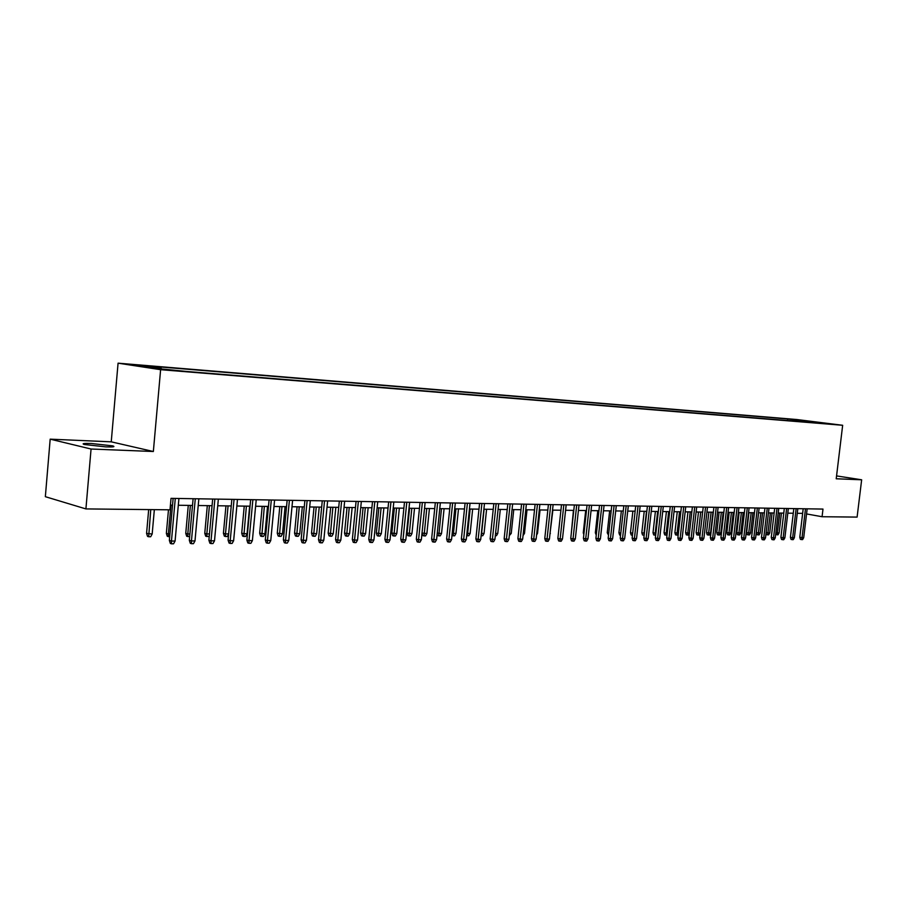 <?xml version="1.0" encoding="UTF-8"?>
<svg xmlns="http://www.w3.org/2000/svg" width="907" height="907" viewBox="0 0 907 907"><rect width="100%" height="100%" fill="white"/><g stroke="black" fill="none" stroke-linecap="round" stroke-linejoin="round"><path stroke-width="1.36" d="M105.779 446.879C113.228 447.117 115.563 446.788 112.774 445.893L91.437 443.5C83.841 443.24 81.46 443.58 84.283 444.487L105.779 446.879M174.28 370.578L163.464 369.398L174.28 370.578M50.18 439.158L91.063 449.022L153.351 451.505L111.244 441.834L50.18 439.158L45.35 496.685L85.916 508.918L170.006 509.813L171.026 498.351L822.989 509.076L822.071 516.729L857.104 517.092L861.65 479.792L836.56 475.914M111.244 441.834L118.069 363.174L796.743 419.522L842.66 425.281L160.618 369.682L118.069 363.174M825.268 423.376L833.93 424.374L825.245 423.58M797.094 421.347L796.289 420.054L787.718 418.977L152.92 366.36L160.879 367.562L138.522 365.714L156.049 368.389L186.933 371.496L814.826 422.787M796.289 420.054L815.2 422.435M91.063 449.022L85.916 508.918M153.351 451.505L160.618 369.682M842.66 425.281L836.22 478.783L861.65 479.792M806.55 513.94L822.071 516.729M170.425 505.154L172.523 505.176M178.316 505.256L192.499 505.437M198.225 505.516L212.068 505.698M217.737 505.766L231.24 505.947M236.863 506.015L250.037 506.185M255.604 506.253L268.472 506.423M273.982 506.491L286.544 506.662M292.009 506.73L304.276 506.888M309.684 506.956L321.668 507.115M327.019 507.183L338.73 507.342M344.036 507.41L355.476 507.557M360.737 507.625L371.915 507.773M377.119 507.841L388.049 507.977M393.219 508.045L403.887 508.181M409.012 508.249L419.442 508.385M422.038 533.021L426.88 533.554L425.553 535.901L424.068 535.901L422.855 535.606L422.038 533.021L424.533 508.453L434.725 508.589M439.759 508.646L449.736 508.782M454.724 508.838L464.486 508.974M469.441 509.031L478.975 509.156M483.885 509.224L493.227 509.337M498.09 509.405L507.228 509.53M512.047 509.587L520.992 509.7M525.777 509.768L534.518 509.881M539.268 509.938L547.828 510.051M552.533 510.108L560.923 510.222M565.583 510.278L573.791 510.392M578.428 510.448L586.455 510.55M591.047 510.618L598.915 510.72M603.472 510.777L611.182 510.879M615.706 510.936L623.256 511.026M627.735 511.095L635.127 511.185M639.582 511.242L646.827 511.333M651.237 511.389L658.335 511.491M662.722 511.548L669.672 511.639M674.026 511.695L680.84 511.775M685.159 511.831L691.826 511.922M696.123 511.979L702.664 512.058L700.215 533.089L699.07 535.062L698.016 535.062L696.803 534.813L696.134 532.647L698.492 512.013M706.916 512.115L713.333 512.206M717.55 512.251L723.843 512.342M728.038 512.387L734.194 512.466M738.366 512.523L744.398 512.602M748.536 512.659L754.454 512.738M756.302 532.568L760.213 532.987L759.102 534.881L758.15 534.881L756.937 534.642L756.302 532.568L758.615 512.784L764.374 512.863M768.444 512.92L774.147 512.988M778.195 513.045L783.784 513.113M787.798 513.169L793.274 513.237M797.264 513.294L802.638 513.362M787.537 420.565L787.718 418.977M160.879 367.562L161.378 368.82M806.493 422.106L806.391 420.893M803.194 508.748L799.793 537.284L802.037 537.715L805.484 508.782M803.704 537.704L802.604 539.597L801.675 539.597L802.037 537.715L803.704 537.704L807.162 508.816M801.675 539.597L800.428 539.359L799.793 537.284M775.882 532.658L779.113 532.953L781.46 513.09M779.113 532.953L778.025 534.813L777.084 534.824L779.782 513.067M777.084 534.824L775.712 534.053M793.829 508.589L790.416 537.329L792.661 537.76L796.131 508.634M794.362 537.76L793.251 539.654L792.299 539.665L792.661 537.76L794.362 537.76L797.82 508.657M792.299 539.665L791.051 539.416L790.416 537.329M784.328 508.43L780.904 537.375L783.16 537.817L786.63 508.476M784.884 537.806L783.761 539.722L782.798 539.733L783.16 537.817L784.884 537.806L788.353 508.498M782.798 539.733L781.551 539.484L780.904 537.375M774.703 508.271L771.267 537.42L773.524 537.862L777.004 508.317M775.27 537.851L774.136 539.79L773.161 539.79L773.524 537.862L775.27 537.851L778.75 508.339M773.161 539.79L771.914 539.54L771.267 537.42M764.93 508.113L761.483 537.466L763.739 537.919L767.243 508.158M765.508 537.908L764.374 539.846L763.388 539.858L763.739 537.919L765.508 537.908L769.011 508.181M763.388 539.858L762.141 539.608L761.483 537.466M766.132 532.602L769.726 532.976L772.084 512.965M769.726 532.976L768.626 534.847L767.685 534.847L770.383 512.943M767.685 534.847L766.472 534.608L766.052 533.259M760.213 532.987L762.572 512.84M758.15 534.881L760.848 512.818M750.565 532.999L749.454 534.903L748.479 534.903L747.266 534.665L746.62 532.579L750.565 532.999L752.935 512.716M748.479 534.903L751.177 512.693M746.62 532.579L748.944 512.659M740.77 533.021L739.659 534.937L738.672 534.937L737.459 534.699L736.813 532.59L740.77 533.021L743.15 512.591M738.672 534.937L741.382 512.568M736.813 532.59L739.137 512.534M755.021 507.954L751.563 537.522L753.819 537.964L757.334 507.988M755.622 537.964L754.477 539.914L753.479 539.926L753.819 537.964L755.622 537.964L759.125 508.022M753.479 539.926L752.22 539.676L751.563 537.522M730.849 533.033L729.727 534.971L728.729 534.971L727.505 534.722L726.858 532.602L730.849 533.033L733.241 512.455M728.729 534.971L731.439 512.432M726.858 532.602L729.194 512.41M744.964 507.784L741.495 537.568L743.751 538.021L747.277 507.829M745.577 538.01L744.432 539.982L743.411 539.994L743.751 538.021L745.577 538.01L749.091 507.852M743.411 539.994L742.164 539.733L741.495 537.568M720.782 533.055L719.659 534.994L718.639 535.005L717.414 534.756L716.757 532.613L720.782 533.055L723.174 512.33M718.639 535.005L721.348 512.308M716.757 532.613L719.104 512.274M734.761 507.614L731.28 537.624L733.548 538.078L737.074 507.659M735.396 538.066L734.239 540.05L733.207 540.062L733.548 538.078L735.396 538.066L738.922 507.693M733.207 540.062L731.949 539.801L731.28 537.624M710.566 533.067L709.433 535.028L708.401 535.028L707.188 534.779L706.519 532.636L710.566 533.067L712.97 512.194M708.401 535.028L711.122 512.172M706.519 532.636L708.877 512.138M724.41 507.444L720.918 537.67L723.185 538.134L726.722 507.489M725.056 538.123L723.888 540.119L722.845 540.13L723.185 538.134L725.056 538.123L728.593 507.523M722.845 540.13L721.587 539.869L720.918 537.67M696.134 532.647L698.333 533.089L700.737 512.036M698.016 535.062L698.333 533.089L700.215 533.089M713.9 507.274L710.396 537.726L712.664 538.191L716.213 507.319M714.569 538.18L713.401 540.198L712.335 540.198L712.664 538.191L714.569 538.18L718.117 507.342M712.335 540.198L711.077 539.937L710.396 537.726M703.231 507.104L699.716 537.772L701.984 538.248L705.555 507.138M703.923 538.236L702.744 540.266L701.667 540.277L701.984 538.248L703.923 538.236L707.483 507.172M701.667 540.277L700.408 540.005L699.716 537.772M692.404 506.922L688.878 537.828L691.145 538.305L694.728 506.956M693.118 538.293L691.928 540.334L690.839 540.345L691.145 538.305L693.118 538.293L696.689 506.99M690.839 540.345L689.569 540.084L688.878 537.828M681.406 506.741L677.869 537.885L680.148 538.361L683.742 506.775M682.143 538.35L680.942 540.413L679.842 540.413L680.148 538.361L682.143 538.35L685.726 506.809M679.842 540.413L678.572 540.153L677.869 537.885M670.25 506.56L666.702 537.942L668.981 538.418L672.575 506.594M670.999 538.407L669.797 540.481L668.674 540.493L668.981 538.418L670.999 538.407L674.593 506.628M668.674 540.493L667.405 540.221L666.702 537.942M658.913 506.367L655.353 537.998L657.632 538.475L661.248 506.412M659.684 538.463L658.482 540.561L657.337 540.572L657.632 538.475L659.684 538.463L663.3 506.446M657.337 540.572L656.067 540.3L655.353 537.998M647.405 506.185L643.834 538.055L646.113 538.543L649.729 506.219M648.199 538.531L646.986 540.64L645.818 540.651L646.113 538.543L648.199 538.531L651.816 506.253M645.818 540.651L644.56 540.379L643.834 538.055M635.705 505.993L632.134 538.112L634.412 538.599L638.04 506.027M636.533 538.588L635.308 540.719L634.129 540.719L634.412 538.599L636.533 538.588L640.161 506.061M634.129 540.719L632.859 540.447L632.134 538.112M623.835 505.8L620.241 538.168L622.519 538.667L626.17 505.834M624.674 538.656L623.438 540.799L622.247 540.799L622.519 538.667L624.674 538.656L628.313 505.868M622.247 540.799L620.978 540.527L620.241 538.168M611.76 505.596L608.166 538.236L610.445 538.724L614.096 505.63M612.633 538.713L611.386 540.878L610.173 540.889L610.445 538.724L612.633 538.713L616.284 505.675M610.173 540.889L608.903 540.606L608.166 538.236M599.504 505.392L595.899 538.293L598.178 538.792L601.84 505.437M600.4 538.781L599.142 540.957L597.906 540.969L598.178 538.792L600.4 538.781L604.062 505.471M597.906 540.969L596.647 540.685L595.899 538.293M587.044 505.188L583.428 538.35L585.707 538.86L589.38 505.233M587.963 538.849L586.704 541.048L585.446 541.048L585.707 538.86L587.963 538.849L591.636 505.267M585.446 541.048L584.176 540.765L583.428 538.35M689.343 533.713L688.549 535.096L686.259 534.847L685.59 532.658L687.789 533.112L690.204 511.899M687.483 535.096L687.789 533.112L689.411 533.112M685.59 532.658L687.959 511.865M678.266 534.45L677.869 535.13L675.568 534.881L674.887 532.67L677.087 533.123L679.513 511.763M676.792 535.13L677.087 533.123L678.413 533.123M674.887 532.67L677.268 511.729M667.019 535.153L664.718 534.903L664.037 532.692L666.237 533.146L668.663 511.616M665.942 535.164L666.237 533.146L667.246 533.146M664.037 532.692L666.418 511.593M655.67 535.198L653.709 534.937L653.017 532.704L655.217 533.169L657.654 511.48M654.933 535.198L655.217 533.169L655.897 533.169M653.017 532.704L655.398 511.446M644.151 535.232L642.53 534.971L641.827 532.715L644.038 533.18L646.476 511.333M643.755 535.232L644.378 533.18M641.827 532.715L644.219 511.299M632.451 535.266L631.181 535.005L630.467 532.738L632.871 511.151M630.467 532.738L632.678 533.203M632.406 535.266L632.667 533.259M620.569 535.232L619.651 535.039L618.937 532.749L621.352 511.004M618.937 532.749L620.796 533.146M608.506 535.187L607.237 532.772L609.651 510.856M607.237 532.772L608.733 533.089M596.239 535.141L595.343 532.783L597.77 510.698M595.343 532.783L596.466 533.033M583.836 534.608L583.269 532.806L585.695 510.539M583.269 532.806L584.017 532.965M571.263 533.667L573.428 510.38M574.38 504.984L570.752 538.418L573.031 538.928L576.716 505.018M575.321 538.917L574.052 541.128L572.782 541.139L573.031 538.928L575.321 538.917L579.006 505.052M572.782 541.139L571.512 540.855L570.752 538.418M561.512 504.768L557.862 538.486L560.152 538.996L563.837 504.802M562.476 538.985L561.206 541.218L559.902 541.218L560.152 538.996L562.476 538.985L566.172 504.848M559.902 541.218L558.644 540.935L557.862 538.486M548.418 504.553L544.767 538.543L547.046 539.064L550.753 504.587M549.427 539.053L548.134 541.298L546.819 541.309L547.046 539.064L549.427 539.053L553.123 504.632M546.819 541.309L545.549 541.025L544.767 538.543M535.119 504.337L531.457 538.611L533.735 539.132L537.443 504.371M536.139 539.121L534.847 541.388L533.509 541.4L533.735 539.132L536.139 539.121L539.858 504.417M533.509 541.4L532.239 541.105L531.457 538.611M550.039 533.339L552.873 510.119M550.368 533.339L549.959 534.064M536.763 533.361L537.534 533.361L540.039 509.949M537.534 533.361L536.581 535.039M523.26 533.384L524.495 533.384L527.012 509.779M524.495 533.384L523.022 535.595M509.53 533.407L511.242 533.407L513.759 509.609M511.242 533.407L509.292 535.64M521.582 504.111L517.908 538.679L520.187 539.212L523.917 504.156M522.647 539.189L521.332 541.479L519.972 541.49L520.187 539.212L522.647 539.189L526.366 504.19M519.972 541.49L518.713 541.196L517.908 538.679M495.562 533.441L497.762 533.429L500.29 509.439M497.762 533.429L496.48 535.686L495.324 535.686M507.818 503.884L504.145 538.747L506.412 539.28L510.142 503.929M508.906 539.268L507.591 541.57L506.208 541.581L506.412 539.28L508.906 539.268L512.648 503.963M506.208 541.581L504.95 541.286L504.145 538.747M481.356 533.407L484.066 533.452L486.594 509.258M484.066 533.452L482.773 535.72L481.39 535.731L484.1 509.224M493.816 503.657L490.131 538.815L492.399 539.359L496.14 503.691M494.939 539.336L493.623 541.672L492.206 541.672L492.399 539.359L494.939 539.336L498.68 503.736M492.206 541.672L490.948 541.377L490.131 538.815M466.912 533.327L470.132 533.475L472.66 509.076M470.132 533.475L468.828 535.765L467.422 535.765L470.132 509.042M467.422 535.765L466.686 535.595M479.576 503.419L475.88 538.883L478.148 539.427L481.9 503.464M480.733 539.416L479.395 541.762L477.966 541.774L478.148 539.427L480.733 539.416L484.485 503.498M477.966 541.774L476.708 541.468L475.88 538.883M452.219 533.225L455.96 533.497L458.5 508.895M455.96 533.497L454.645 535.81L453.217 535.81L455.926 508.861M453.217 535.81L451.981 535.47M465.087 503.181L461.38 538.962L463.647 539.506L467.411 503.226M466.277 539.495L464.928 541.864L463.466 541.864L463.647 539.506L466.277 539.495L470.03 503.26M463.466 541.864L462.219 541.558L461.38 538.962M437.253 533.123L441.539 533.531L444.09 508.702M441.539 533.531L440.224 535.856L438.773 535.856L441.471 508.668M438.773 535.856L437.559 535.561L437.14 534.257M450.337 502.943L446.629 539.03L448.886 539.586L452.65 502.977M451.561 539.574L450.212 541.955L448.727 541.967L448.886 539.586L451.561 539.574L455.325 503.022M448.727 541.967L447.468 541.66L446.629 539.03M426.88 533.554L429.43 508.51M424.068 535.901L426.766 508.476M435.326 502.693L431.607 539.109L433.863 539.665L437.639 502.727M436.584 539.654L435.224 542.057L433.716 542.069L433.863 539.665L436.584 539.654L440.36 502.773M433.716 542.069L432.458 541.762L431.607 539.109M411.959 533.577L410.622 535.946L409.114 535.946L407.912 535.652L407.073 533.044L411.959 533.577L414.51 508.317M409.114 535.946L411.801 508.283M407.073 533.044L409.579 508.26M420.054 502.444L416.324 539.177L418.569 539.744L422.356 502.478M421.347 539.733L419.975 542.159L418.433 542.171L418.569 539.744L421.347 539.733L425.122 502.523M418.433 542.171L417.186 541.853L416.324 539.177M396.778 533.599L395.429 535.992L393.899 535.992L392.697 535.697L391.847 533.067L396.778 533.599L399.341 508.124M393.899 535.992L396.574 508.09M391.847 533.067L394.352 508.056M404.488 502.183L400.758 539.257L403.003 539.824L406.79 502.229M405.826 539.812L404.443 542.261L402.867 542.273L403.003 539.824L405.826 539.812L409.613 502.274M402.867 542.273L401.631 541.955L400.758 539.257M381.325 533.633L379.965 536.037L378.4 536.037L377.21 535.742L376.348 533.089L381.325 533.633L383.888 507.92M378.4 536.037L381.076 507.886M376.348 533.089L378.865 507.863M388.65 501.922L384.908 539.336L387.142 539.914L390.94 501.968M390.021 539.892L388.627 542.375L387.028 542.386L387.142 539.914L390.021 539.892L393.819 502.013M387.028 542.386L385.792 542.057L384.908 539.336M365.589 533.656L364.229 536.082L362.641 536.094L361.44 535.788L360.578 533.112L365.589 533.656L368.163 507.716M362.641 536.094L365.306 507.682M360.578 533.112L363.095 507.648M372.516 501.662L368.775 539.416L370.997 539.994L374.806 501.696M373.933 539.982L372.516 542.477L370.895 542.488L370.997 539.994L373.933 539.982L377.731 501.741M370.895 542.488L369.659 542.171L368.775 539.416M349.58 533.679L348.197 536.139L346.587 536.139L345.397 535.833L344.524 533.135L349.58 533.679L352.154 507.512M346.587 536.139L349.24 507.478M344.524 533.135L347.041 507.444M356.077 501.39L352.335 539.495L354.546 540.084L358.356 501.424M357.539 540.062L356.111 542.59L354.456 542.601L354.546 540.084L357.539 540.062L361.337 501.48M354.456 542.601L353.231 542.273L352.335 539.495M333.277 533.713L331.883 536.184L330.239 536.196L329.048 535.878L328.164 533.157L333.277 533.713L335.851 507.296M330.239 536.196L332.88 507.262M328.164 533.157L330.692 507.228M339.331 501.118L335.579 539.586L337.789 540.175L341.61 501.152M340.828 540.153L339.399 542.703L337.71 542.715L337.789 540.175L340.828 540.153L344.649 501.197M337.71 542.715L336.486 542.386L335.579 539.586M316.668 533.735L315.262 536.241L313.584 536.241L312.405 535.924L311.509 533.18L316.668 533.735L319.241 507.081M313.584 536.241L316.226 507.047M311.509 533.18L314.037 507.013M322.268 500.834L318.516 539.665L320.715 540.266L324.536 500.868M323.81 540.243L322.37 542.817L320.647 542.828L320.715 540.266L323.81 540.243L327.631 500.925M320.647 542.828L319.423 542.499L318.516 539.665M299.752 533.769L298.335 536.286L296.623 536.298L295.455 535.969L294.548 533.203L299.752 533.769L302.326 506.866M296.623 536.298L299.253 506.82M294.548 533.203L297.077 506.798M304.888 500.551L301.113 539.756L303.312 540.357L307.133 500.585M306.464 540.334L305.013 542.93L303.267 542.942L303.312 540.357L306.464 540.334L310.296 500.641M303.267 542.942L302.042 542.613L301.113 539.756M282.508 533.792L281.091 536.343L279.356 536.343L278.177 536.026L277.27 533.225L282.508 533.792L285.093 506.639M279.356 536.343L281.964 506.605M277.27 533.225L279.798 506.571M287.156 500.256L283.381 539.846L285.569 540.447L289.401 500.29M288.789 540.436L287.326 543.055L285.535 543.066L285.569 540.447L288.789 540.436L292.61 500.347M285.535 543.066L284.322 542.726L283.381 539.846M264.957 533.826L263.518 536.4L261.749 536.4L260.581 536.071L259.663 533.248L264.957 533.826L267.542 506.412M261.749 536.4L264.345 506.367M259.663 533.248L262.191 506.344M269.084 499.961L265.309 539.926L267.474 540.549L271.306 499.995M270.762 540.527L269.288 543.168L267.463 543.18L267.474 540.549L270.762 540.527L274.594 500.052M267.463 543.18L266.261 542.84L265.309 539.926M247.055 533.86L245.616 536.445L243.802 536.456L242.645 536.128L241.715 533.271L247.055 533.86L249.64 506.185M243.802 536.456L246.387 506.14M241.715 533.271L244.244 506.106M250.649 499.655L246.874 540.028L249.028 540.64L252.872 499.689M252.384 540.629L250.899 543.293L249.04 543.304L249.028 540.64L252.384 540.629L256.216 499.746M249.04 543.304L247.838 542.964L246.874 540.028M228.621 534.234L227.362 536.502L225.514 536.513L224.358 536.173L223.417 533.293L225.492 533.894L228.076 505.902M225.514 536.513L225.492 533.894L228.655 533.883M223.417 533.293L225.956 505.868M231.852 499.349L228.076 540.119L230.219 540.742L234.051 499.383M233.632 540.719L232.135 543.418L230.242 543.429L230.219 540.742L233.632 540.719L237.475 499.44M230.242 543.429L229.052 543.078L228.076 540.119M209.324 535.515L208.746 536.559L205.719 536.23L204.767 533.327L206.83 533.928L209.415 505.664M206.864 536.57L206.83 533.928L209.472 533.917M204.767 533.327L207.306 505.63M212.68 499.031L208.893 540.209L211.025 540.844L214.868 499.065M214.505 540.821L212.998 543.554L211.059 543.565L211.025 540.844L214.505 540.821L218.349 499.122M211.059 543.565L209.88 543.214L208.893 540.209M189.665 536.627L186.717 536.286L185.754 533.35L187.794 533.951L190.391 505.414M187.851 536.627L187.794 533.951L189.903 533.951M185.754 533.35L188.282 505.38M193.112 498.714L189.325 540.311L191.445 540.946L195.277 498.748M194.994 540.923L193.474 543.678L191.502 543.69L191.445 540.946L194.994 540.923L198.837 498.805M191.502 543.69L190.323 543.338L189.325 540.311M169.688 536.683L167.33 536.343L166.355 533.373L168.385 533.985L170.97 505.165M168.464 536.683L168.385 533.985L169.938 533.985M166.355 533.373L168.475 509.791M173.135 498.385L169.36 540.402L171.457 541.048L175.289 498.419M175.085 541.037L173.543 543.815L171.536 543.826L171.457 541.048L175.085 541.037L178.917 498.476M171.536 543.826L170.369 543.463L169.36 540.402M152.172 534.019L150.675 536.74L148.68 536.751L147.558 536.4L146.571 533.407L152.172 534.019L154.349 509.643M148.68 536.751L150.755 509.598M146.571 533.407L148.68 509.587M112.695 446.868L112.774 445.893"/></g></svg>
